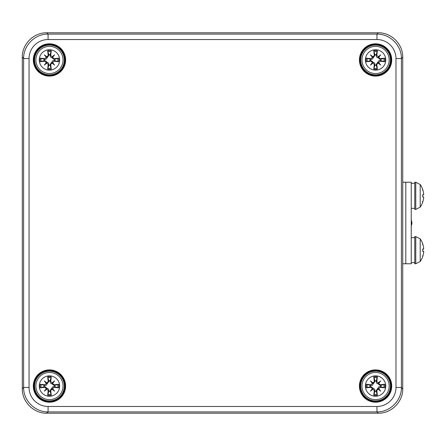 <?xml version="1.0" encoding="UTF-8"?>
<svg xmlns="http://www.w3.org/2000/svg" width="446" height="446" viewBox="0 0 446 446"><rect width="100%" height="100%" fill="white"/><g stroke="black" fill="none" stroke-linecap="round" stroke-linejoin="round"><path stroke-width="0.67" d="M378.292 32.787L378.275 32.787C391.348 32.513 403.006 44.165 402.732 57.239L402.732 388.761C403.006 401.835 391.348 413.487 378.275 413.213L46.752 413.213C33.684 413.487 22.027 401.835 22.3 388.761L22.3 57.239C22.027 44.165 33.684 32.513 46.752 32.787L378.275 32.787L376.959 34.102L48.073 34.102C35 33.835 23.348 45.486 23.621 58.56L23.621 387.44C23.348 400.514 35 412.165 48.073 411.898L376.959 411.898C390.027 412.165 401.684 400.514 401.411 387.44L401.411 58.56C401.684 45.486 390.027 33.835 376.959 34.102L376.959 39.538A19.027 19.022 -45 0 1 395.976 58.56L395.976 387.44A19.027 19.022 45 0 1 376.959 406.462L48.073 406.462A19.027 19.022 135 0 1 29.057 387.44L29.057 58.56A19.027 19.022 -135 0 1 48.073 39.538L376.959 39.538M402.732 182.236L411.24 182.236L411.24 263.764L405.804 263.764L405.804 182.236L405.804 263.764L402.732 263.764M411.24 262.677L414.769 262.655M411.24 208.327L414.769 208.304M411.24 222.716A5.608 3.217 -0.8 0 1 411.441 223A5.608 3.217 -179.2 0 1 411.24 223.284M422.457 244.453L422.724 243.923A19.557 19.457 60.8 0 1 423.667 248.249L423.667 249.052A19.557 0.953 175 0 0 422.724 248.924L422.724 251.427A19.557 0.953 5 0 0 423.667 251.299L423.667 252.101L423.667 251.299L422.752 251.221L423.672 251.299L423.667 252.101A19.557 19.457 119.2 0 1 422.724 256.428L422.457 255.892M415.772 263.764L420.21 261.462L420.21 238.889L415.772 236.586L415.772 263.764L414.769 263.764L414.769 236.586L415.772 236.586M423.672 249.052L422.752 249.13L423.667 249.052L423.667 248.249A19.557 19.457 60.8 0 0 422.752 244.012M422.752 256.339A19.557 19.457 119.2 0 0 423.667 252.101M422.457 190.107L422.724 189.572A19.557 19.457 60.8 0 1 423.667 193.899L423.667 194.701A19.557 0.953 175 0 0 422.724 194.573L422.724 197.076A19.557 0.953 5 0 0 423.667 196.948L423.667 197.751L423.667 196.948L422.752 196.87L423.672 196.948L423.667 197.751A19.557 19.457 119.2 0 1 422.724 202.077L422.457 201.547M415.772 209.414L420.21 207.111L420.21 184.538L415.772 182.236L415.772 209.414L414.769 209.414L414.769 182.236L415.772 182.236M423.672 194.701L422.752 194.785L423.667 194.701L423.667 193.899A19.557 19.457 60.8 0 0 422.752 189.661M422.752 201.988A19.557 19.457 119.2 0 0 423.667 197.751M49.467 375.861A10.191 10.191 0 0 1 58.292 391.148A10.191 10.191 0 0 1 40.642 391.148A10.191 10.191 0 0 1 49.467 375.861M49.467 372.46A13.586 13.586 0 0 0 37.698 392.842A13.586 13.586 0 0 0 61.23 392.842A13.586 13.586 0 0 0 49.467 372.46A13.586 13.586 0 0 0 37.698 392.842A13.586 13.586 0 0 0 61.23 392.842A13.586 13.586 0 0 0 49.467 372.46M50.721 381.492A27.122 2.364 -82 0 0 51.268 376.814L50.142 380.711A5.385 5.385 0 0 0 48.787 380.711L48.915 381.391L46.122 385.305L44.806 385.5L40.229 384.246A9.411 9.411 0 0 0 40.229 387.853A27.122 2.364 -8 0 0 44.907 387.306L48.207 390.612A27.122 2.364 98 0 0 47.661 395.284L48.787 391.393A5.385 5.385 0 0 0 50.142 391.393L50.013 390.713L52.812 386.793L54.128 386.598L58.705 387.853A9.411 9.411 0 0 0 58.705 384.246A27.122 2.364 172 0 0 54.027 384.792L50.721 381.492L50.013 381.391L50.142 380.711M51.992 382.98A26.883 4.666 -40.5 0 1 54.596 380.917A26.883 4.666 130.5 0 1 52.533 383.521M52.533 388.577A26.883 4.666 49.5 0 1 54.596 391.181L52.399 388.984L54.027 387.306A27.122 2.364 8 0 0 58.705 387.853M54.596 391.181A26.883 4.666 -139.5 0 1 51.992 389.118L52.399 388.984L51.758 388.343M50.142 391.393L51.268 395.284A27.122 2.364 -98 0 0 50.721 390.612L51.992 389.118M46.936 389.118A26.883 4.666 139.5 0 1 44.332 391.181A26.883 4.666 -49.5 0 1 46.395 388.577M46.395 383.521A26.883 4.666 -130.5 0 1 44.332 380.917L46.535 383.12L44.907 384.792A27.122 2.364 -172 0 0 40.229 384.246M44.332 380.917A26.883 4.666 40.5 0 1 46.936 382.98L46.535 383.12L47.17 383.755M48.787 380.711L47.661 376.814A27.122 2.364 82 0 0 48.207 381.492L46.936 382.98M44.126 385.372A5.385 5.385 0 0 0 44.126 386.727L40.229 387.853M54.808 386.727A5.385 5.385 0 0 0 54.808 385.372L58.705 384.246M44.332 391.181L47.17 388.343L48.726 389.397L48.787 391.393M54.596 380.917L51.758 383.755L50.521 383.147L50.013 381.391M54.808 385.372L54.128 385.5L51.758 383.755M44.126 386.727L44.806 386.598L47.17 388.343M375.565 375.861A10.191 10.191 0 0 1 384.391 391.148A10.191 10.191 0 0 1 366.74 391.148A10.191 10.191 0 0 1 375.565 375.861M375.565 372.46A13.586 13.586 0 0 0 363.797 392.842A13.586 13.586 0 0 0 387.334 392.842A13.586 13.586 0 0 0 375.565 372.46A13.586 13.586 0 0 0 363.797 392.842A13.586 13.586 0 0 0 387.334 392.842A13.586 13.586 0 0 0 375.565 372.46M376.82 381.492A27.122 2.364 -82 0 0 377.372 376.814L376.246 380.711A5.385 5.385 0 0 0 374.885 380.711L375.014 381.391L372.22 385.305L370.905 385.5L366.328 384.246A9.411 9.411 0 0 0 366.328 387.853A27.122 2.364 -8 0 0 371.005 387.306L374.311 390.612A27.122 2.364 98 0 0 373.759 395.284L374.885 391.393A5.385 5.385 0 0 0 376.246 391.393L376.117 390.713L378.91 386.793L380.226 386.598L384.803 387.853A9.411 9.411 0 0 0 384.803 384.246A27.122 2.364 172 0 0 380.126 384.792L376.82 381.492L376.117 381.391L376.246 380.711M378.091 382.98A26.883 4.666 -40.5 0 1 380.694 380.917A26.883 4.666 130.5 0 1 378.632 383.521M378.632 388.577A26.883 4.666 49.5 0 1 380.694 391.181L378.498 388.984L380.126 387.306A27.122 2.364 8 0 0 384.803 387.853M380.694 391.181A26.883 4.666 -139.5 0 1 378.091 389.118L378.498 388.984L377.857 388.343M376.246 391.393L377.372 395.284A27.122 2.364 -98 0 0 376.82 390.612L378.091 389.118M373.04 389.118A26.883 4.666 139.5 0 1 370.436 391.181A26.883 4.666 -49.5 0 1 372.499 388.577M372.499 383.521A26.883 4.666 -130.5 0 1 370.436 380.917L372.633 383.12L371.005 384.792A27.122 2.364 -172 0 0 366.328 384.246M370.436 380.917A26.883 4.666 40.5 0 1 373.04 382.98L372.633 383.12L373.269 383.755M374.885 380.711L373.759 376.814A27.122 2.364 82 0 0 374.311 381.492L373.04 382.98M370.225 385.372A5.385 5.385 0 0 0 370.225 386.727L366.328 387.853M380.906 386.727A5.385 5.385 0 0 0 380.906 385.372L384.803 384.246M370.436 391.181L373.269 388.343L374.824 389.397L374.885 391.393M380.694 380.917L377.857 383.755L376.619 383.147L376.117 381.391M380.906 385.372L380.226 385.5L377.857 383.755M370.225 386.727L370.905 386.598L373.269 388.343M49.467 49.757A10.191 10.191 0 0 1 58.292 65.044A10.191 10.191 0 0 1 40.642 65.044A10.191 10.191 0 0 1 49.467 49.757M49.467 46.362A13.586 13.586 0 0 0 37.698 66.744A13.586 13.586 0 0 0 61.23 66.744A13.586 13.586 0 0 0 49.467 46.362A13.586 13.586 0 0 0 37.698 66.744A13.586 13.586 0 0 0 61.23 66.744A13.586 13.586 0 0 0 49.467 46.362M50.721 55.388A27.122 2.364 -82 0 0 51.268 50.716L50.142 54.607A5.385 5.385 0 0 0 48.787 54.607L48.915 55.287L46.122 59.206L44.806 59.402L40.229 58.147A9.411 9.411 0 0 0 40.229 61.754A27.122 2.364 -8 0 0 44.907 61.208L48.207 64.508A27.122 2.364 98 0 0 47.661 69.186L48.787 65.289A5.385 5.385 0 0 0 50.142 65.289L50.013 64.609L52.812 60.695L54.128 60.5L58.705 61.754A9.411 9.411 0 0 0 58.705 58.147A27.122 2.364 172 0 0 54.027 58.694L50.721 55.388L50.013 55.287L50.142 54.607M51.992 56.882A26.883 4.666 -40.5 0 1 54.596 54.819A26.883 4.666 130.5 0 1 52.533 57.422M52.533 62.479A26.883 4.666 49.5 0 1 54.596 65.083L52.399 62.88L54.027 61.208A27.122 2.364 8 0 0 58.705 61.754M54.596 65.083A26.883 4.666 -139.5 0 1 51.992 63.02L52.399 62.88L51.758 62.245M50.142 65.289L51.268 69.186A27.122 2.364 -98 0 0 50.721 64.508L51.992 63.02M46.936 63.02A26.883 4.666 139.5 0 1 44.332 65.083A26.883 4.666 -49.5 0 1 46.395 62.479M46.395 57.422A26.883 4.666 -130.5 0 1 44.332 54.819L46.535 57.016L44.907 58.694A27.122 2.364 -172 0 0 40.229 58.147M44.332 54.819A26.883 4.666 40.5 0 1 46.936 56.882L46.535 57.016L47.17 57.657M48.787 54.607L47.661 50.716A27.122 2.364 82 0 0 48.207 55.388L46.936 56.882M44.126 59.273A5.385 5.385 0 0 0 44.126 60.628L40.229 61.754M54.808 60.628A5.385 5.385 0 0 0 54.808 59.273L58.705 58.147M44.332 65.083L47.17 62.245L48.726 63.299L48.787 65.289M54.596 54.819L51.758 57.657L50.521 57.049L50.013 55.287M54.808 59.273L54.128 59.402L51.758 57.657M44.126 60.628L44.806 60.5L47.17 62.245M375.565 49.757A10.191 10.191 0 0 1 384.391 65.044A10.191 10.191 0 0 1 366.74 65.044A10.191 10.191 0 0 1 375.565 49.757M375.565 46.362A13.586 13.586 0 0 0 363.797 66.744A13.586 13.586 0 0 0 387.334 66.744A13.586 13.586 0 0 0 375.565 46.362A13.586 13.586 0 0 0 363.797 66.744A13.586 13.586 0 0 0 387.334 66.744A13.586 13.586 0 0 0 375.565 46.362M376.82 55.388A27.122 2.364 -82 0 0 377.372 50.716L376.246 54.607A5.385 5.385 0 0 0 374.885 54.607L375.014 55.287L372.22 59.206L370.905 59.402L366.328 58.147A9.411 9.411 0 0 0 366.328 61.754A27.122 2.364 -8 0 0 371.005 61.208L374.311 64.508A27.122 2.364 98 0 0 373.759 69.186L374.885 65.289A5.385 5.385 0 0 0 376.246 65.289L376.117 64.609L378.91 60.695L380.226 60.5L384.803 61.754A9.411 9.411 0 0 0 384.803 58.147A27.122 2.364 172 0 0 380.126 58.694L376.82 55.388L376.117 55.287L376.246 54.607M378.091 56.882A26.883 4.666 -40.5 0 1 380.694 54.819A26.883 4.666 130.5 0 1 378.632 57.422M378.632 62.479A26.883 4.666 49.5 0 1 380.694 65.083L378.498 62.88L380.126 61.208A27.122 2.364 8 0 0 384.803 61.754M380.694 65.083A26.883 4.666 -139.5 0 1 378.091 63.02L378.498 62.88L377.857 62.245M376.246 65.289L377.372 69.186A27.122 2.364 -98 0 0 376.82 64.508L378.091 63.02M373.04 63.02A26.883 4.666 139.5 0 1 370.436 65.083A26.883 4.666 -49.5 0 1 372.499 62.479M372.499 57.422A26.883 4.666 -130.5 0 1 370.436 54.819L372.633 57.016L371.005 58.694A27.122 2.364 -172 0 0 366.328 58.147M370.436 54.819A26.883 4.666 40.5 0 1 373.04 56.882L372.633 57.016L373.269 57.657M374.885 54.607L373.759 50.716A27.122 2.364 82 0 0 374.311 55.388L373.04 56.882M370.225 59.273A5.385 5.385 0 0 0 370.225 60.628L366.328 61.754M380.906 60.628A5.385 5.385 0 0 0 380.906 59.273L384.803 58.147M370.436 65.083L373.269 62.245L374.824 63.299L374.885 65.289M380.694 54.819L377.857 57.657L376.619 57.049L376.117 55.287M380.906 59.273L380.226 59.402L377.857 57.657M370.225 60.628L370.905 60.5L373.269 62.245M375.565 45.096A14.852 14.852 0 0 1 388.427 67.379A14.852 14.852 0 0 1 362.698 67.379A14.852 14.852 0 0 1 375.565 45.096M375.565 371.195A14.852 14.852 0 0 1 388.427 393.478A14.852 14.852 0 0 1 362.698 393.478A14.852 14.852 0 0 1 375.565 371.195M49.467 371.195A14.852 14.852 0 0 1 62.328 393.478A14.852 14.852 0 0 1 36.6 393.478A14.852 14.852 0 0 1 49.467 371.195M49.467 45.096A14.852 14.852 0 0 1 62.328 67.379A14.852 14.852 0 0 1 36.6 67.379A14.852 14.852 0 0 1 49.467 45.096M49.467 44.332A15.616 15.616 0 0 1 62.992 67.759A15.616 15.616 0 0 1 35.942 67.759A15.616 15.616 0 0 1 49.467 44.332M49.467 43.792A16.162 16.162 0 0 0 35.468 68.032A16.162 16.162 0 0 0 63.46 68.032A16.162 16.162 0 0 0 49.467 43.792M375.565 43.792A16.162 16.162 0 0 0 361.572 68.032A16.162 16.162 0 0 0 389.559 68.032A16.162 16.162 0 0 0 375.565 43.792M375.565 369.89A16.162 16.162 0 0 0 361.572 394.13A16.162 16.162 0 0 0 389.559 394.13A16.162 16.162 0 0 0 375.565 369.89M49.467 369.89A16.162 16.162 0 0 0 35.468 394.13A16.162 16.162 0 0 0 63.46 394.13A16.162 16.162 0 0 0 49.467 369.89M49.467 44.55A15.398 15.398 0 0 0 36.132 67.647A15.398 15.398 0 0 0 62.802 67.647A15.398 15.398 0 0 0 49.467 44.55M375.565 44.332A15.616 15.616 0 0 1 389.09 67.759A15.616 15.616 0 0 1 362.041 67.759A15.616 15.616 0 0 1 375.565 44.332M375.565 44.55A15.398 15.398 0 0 0 362.23 67.647A15.398 15.398 0 0 0 388.901 67.647A15.398 15.398 0 0 0 375.565 44.55M49.467 370.431A15.616 15.616 0 0 1 62.992 393.857A15.616 15.616 0 0 1 35.942 393.857A15.616 15.616 0 0 1 49.467 370.431M49.467 370.654A15.398 15.398 0 0 0 36.132 393.751A15.398 15.398 0 0 0 62.802 393.751A15.398 15.398 0 0 0 49.467 370.654M375.565 370.431A15.616 15.616 0 0 1 389.09 393.857A15.616 15.616 0 0 1 362.041 393.857A15.616 15.616 0 0 1 375.565 370.431M375.565 370.654A15.398 15.398 0 0 0 362.23 393.751A15.398 15.398 0 0 0 388.901 393.751A15.398 15.398 0 0 0 375.565 370.654M376.959 406.462L376.959 411.898L378.275 413.213L378.749 413.208M46.44 413.213L48.073 411.898L48.073 406.462M402.727 389.074L401.411 387.44L395.976 387.44M395.976 58.56L401.411 58.56L402.732 57.239L402.727 56.765M29.057 387.44L23.621 387.44L22.3 388.761L22.306 389.235M29.057 58.56L23.621 58.56L22.3 56.926M48.073 39.538L48.073 34.102L46.752 32.787L46.278 32.792M47.661 395.284A9.411 9.411 0 0 0 51.268 395.284M51.268 376.814A9.411 9.411 0 0 0 47.661 376.814M47.828 377.768A8.441 8.441 0 0 1 51.1 377.768M41.183 387.685A8.441 8.441 0 0 1 41.183 384.413M51.1 394.331A8.441 8.441 0 0 1 47.828 394.331M57.746 384.413A8.441 8.441 0 0 1 57.746 387.685M54.027 384.792L54.128 385.5M50.721 390.612L50.013 390.713M54.027 387.306L54.128 386.598M48.207 390.612L48.915 390.713M48.207 381.492L48.915 381.391M44.907 384.792L44.806 385.5M44.907 387.306L44.806 386.598M373.759 395.284A9.411 9.411 0 0 0 377.372 395.284M377.372 376.814A9.411 9.411 0 0 0 373.759 376.814M373.932 377.768A8.441 8.441 0 0 1 377.199 377.768M367.287 387.685A8.441 8.441 0 0 1 367.287 384.413M377.199 394.331A8.441 8.441 0 0 1 373.932 394.331M383.844 384.413A8.441 8.441 0 0 1 383.844 387.685M380.126 384.792L380.226 385.5M376.82 390.612L376.117 390.713M380.126 387.306L380.226 386.598M374.311 390.612L375.014 390.713M374.311 381.492L375.014 381.391M371.005 384.792L370.905 385.5M371.005 387.306L370.905 386.598M47.661 69.186A9.411 9.411 0 0 0 51.268 69.186M51.268 50.716A9.411 9.411 0 0 0 47.661 50.716M47.828 51.669A8.441 8.441 0 0 1 51.1 51.669M41.183 61.587A8.441 8.441 0 0 1 41.183 58.314M51.1 68.232A8.441 8.441 0 0 1 47.828 68.232M57.746 58.314A8.441 8.441 0 0 1 57.746 61.587M54.027 58.694L54.128 59.402M50.721 64.508L50.013 64.609M54.027 61.208L54.128 60.5M48.207 64.508L48.915 64.609M48.207 55.388L48.915 55.287M44.907 58.694L44.806 59.402M44.907 61.208L44.806 60.5M373.759 69.186A9.411 9.411 0 0 0 377.372 69.186M377.372 50.716A9.411 9.411 0 0 0 373.759 50.716M373.932 51.669A8.441 8.441 0 0 1 377.199 51.669M367.287 61.587A8.441 8.441 0 0 1 367.287 58.314M377.199 68.232A8.441 8.441 0 0 1 373.932 68.232M383.844 58.314A8.441 8.441 0 0 1 383.844 61.587M380.126 58.694L380.226 59.402M376.82 64.508L376.117 64.609M380.126 61.208L380.226 60.5M374.311 64.508L375.014 64.609M374.311 55.388L375.014 55.287M371.005 58.694L370.905 59.402M371.005 61.208L370.905 60.5M414.769 237.673L411.24 237.673M414.769 183.323L411.24 183.323M411.24 225.715A5.776 5.776 0 0 0 411.24 220.285M422.752 251.41L422.752 248.94L422.752 251.41M420.21 261.462A19.568 19.568 0 0 0 422.724 256.55M422.724 243.8A19.568 19.568 0 0 0 420.21 238.889M422.752 197.06L422.752 194.59M420.21 207.111A19.568 19.568 0 0 0 422.724 202.2M422.724 189.45A19.568 19.568 0 0 0 420.21 184.538"/></g></svg>
